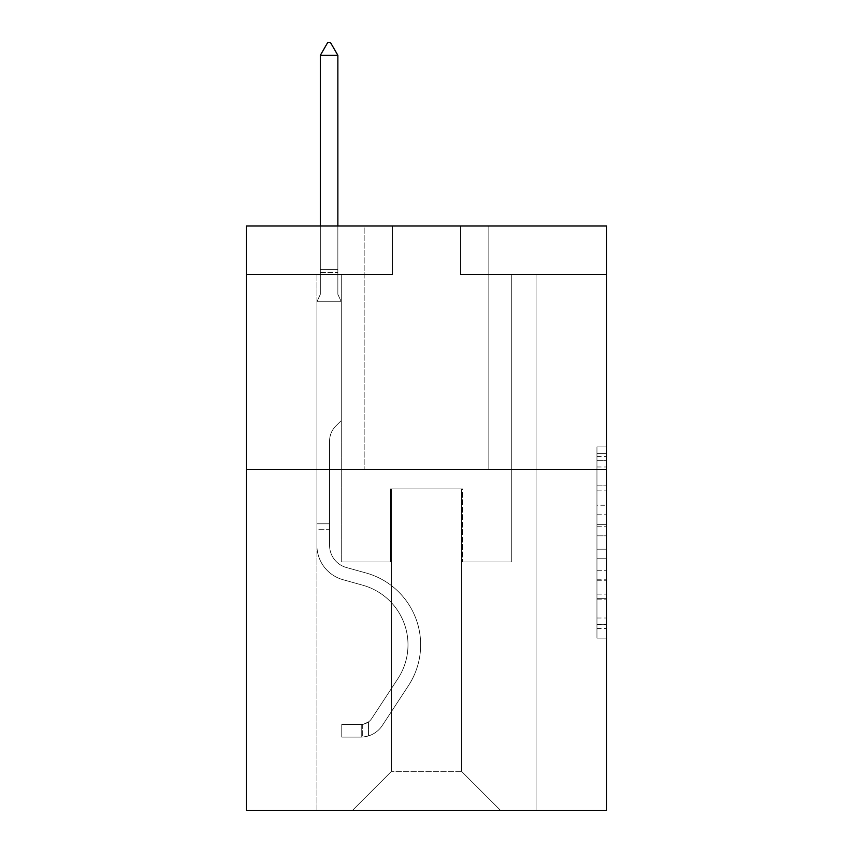 <?xml version="1.0" encoding="UTF-8"?>
<svg xmlns="http://www.w3.org/2000/svg" width="853" height="853" viewBox="0 0 853 853"><rect width="100%" height="100%" fill="white"/><g stroke="black" fill="none" stroke-linecap="round" stroke-linejoin="round"><path stroke-width="0.64" stroke-dasharray="4.26 3.2" d="M596.951 505.221L596.951 535.812L606.686 535.812L606.686 628.544L606.686 456.462L606.686 535.812L596.951 535.812L596.951 453.593L596.951 638.108L596.951 446.897L596.951 624.727L606.686 624.727L596.951 624.727L606.686 624.727L596.951 624.727L596.951 594.125L596.951 638.108L606.686 638.108L606.686 446.897L606.686 624.247L606.686 549.193L596.951 549.193L606.686 549.193L606.686 594.125L606.686 460.279L596.951 460.279L606.686 460.279L606.686 638.108L606.686 456.462L606.686 638.108L596.951 638.108L596.951 446.897L606.686 446.897L606.686 456.462L606.686 446.897L606.686 456.462L606.686 446.897L606.686 453.593L606.686 446.897L596.951 446.897L596.951 460.279L606.686 460.279L596.951 460.279L596.951 505.221L606.686 505.221M488.833 225.96L488.833 469.449L364.167 469.449L488.833 469.449L364.167 469.449L488.833 469.449L488.833 225.96L364.167 225.96L364.167 469.449L364.167 225.96L488.833 225.96M606.686 524.339L606.686 514.775L606.686 524.339L596.951 524.339L596.951 485.858L596.951 599.147L596.951 570.71L606.686 570.71L596.951 570.71L596.951 638.108L606.686 638.108L596.951 638.108L606.686 638.108L596.951 638.108L596.951 446.897L606.686 446.897L596.951 446.897L606.686 446.897L596.951 446.897L596.951 524.339L606.686 524.339M606.686 469.449L606.686 810.35L246.314 810.35L246.314 469.449L606.686 469.449L606.686 225.96L460.588 225.96L606.686 225.96L606.686 274.655L606.686 225.96L246.314 225.96L392.412 225.96L246.314 225.96L246.314 469.449L606.686 469.449L246.314 469.449M316.921 810.35L536.079 810.35L536.079 274.655L511.725 274.655L536.079 274.655L511.725 274.655L536.079 274.655L511.725 274.655L536.079 274.655L511.725 274.655L536.079 274.655L511.725 274.655L536.079 274.655L511.725 274.655L536.079 274.655L536.079 810.35L536.079 274.655L536.079 810.35L536.079 274.655L536.079 810.35L536.079 274.655L536.079 810.35L536.079 274.655L536.079 810.35L536.079 274.655L536.079 810.35L316.921 810.35L352.481 810.35L316.921 810.35L352.481 810.35L316.921 810.35L352.481 810.35L316.921 810.35L352.481 810.35L316.921 810.35L352.481 810.35L316.921 810.35L316.921 274.655L341.275 274.655L316.921 274.655L341.275 274.655L316.921 274.655L341.275 274.655L316.921 274.655L341.275 274.655L316.921 274.655L341.275 274.655L316.921 274.655L341.275 274.655L316.921 274.655L316.921 810.35M606.686 274.655L460.588 274.655L606.686 274.655M246.314 274.655L392.412 274.655L246.314 274.655L246.314 225.96L246.314 274.655M391.431 771.389L391.431 488.929L391.431 771.389L391.431 488.929L461.569 488.929L461.569 771.389L391.431 771.389L352.481 810.35L391.431 771.389L391.431 488.929L391.431 771.389L391.431 488.929L390.461 488.929L390.461 561.978L341.275 561.978L341.275 274.655L341.275 561.978L341.275 274.655L341.275 561.978L341.275 274.655L341.275 561.978L341.275 274.655L341.275 561.978L341.275 274.655L341.275 561.978L341.275 274.655L341.275 561.978L390.461 561.978L341.275 561.978L390.461 561.978L341.275 561.978L390.461 561.978L341.275 561.978L390.461 561.978L341.275 561.978L390.461 561.978L341.275 561.978L390.461 561.978L390.461 488.929L390.461 561.978L390.461 488.929L390.461 561.978L390.461 488.929L390.461 561.978L390.461 488.929L390.461 561.978L390.461 488.929L390.461 561.978L390.461 488.929L391.431 488.929L390.461 488.929L391.431 488.929L390.461 488.929L391.431 488.929L390.461 488.929L391.431 488.929L390.461 488.929L391.431 488.929L390.461 488.929L391.431 488.929L391.431 771.389L352.481 810.35L391.431 771.389L391.431 488.929L391.431 771.389L352.481 810.35L391.431 771.389L391.431 488.929L391.431 771.389L352.481 810.35L391.431 771.389L391.431 488.929L391.431 771.389L352.481 810.35L391.431 771.389L352.481 810.35L391.431 771.389L461.569 771.389L461.569 488.929L461.569 771.389L500.519 810.35L461.569 771.389L461.569 488.929L461.569 771.389L500.519 810.35L461.569 771.389L461.569 488.929L461.569 771.389L500.519 810.35L461.569 771.389L461.569 488.929L461.569 771.389L500.519 810.35L461.569 771.389L461.569 488.929L461.569 771.389L500.519 810.35L461.569 771.389L461.569 488.929L461.569 771.389L500.519 810.35L461.569 771.389L461.569 488.929L391.431 488.929L391.431 771.389L352.481 810.35L391.431 771.389M462.539 488.929L461.569 488.929L462.539 488.929L461.569 488.929L462.539 488.929L461.569 488.929L462.539 488.929L461.569 488.929L462.539 488.929L461.569 488.929L462.539 488.929L461.569 488.929L462.539 488.929L462.539 561.978L462.539 488.929M500.519 810.35L461.569 771.389L500.519 810.35M460.588 274.655L460.588 225.96L460.588 274.655M392.412 274.655L392.412 225.96L392.412 274.655M511.725 274.655L511.725 561.978L462.539 561.978L511.725 561.978L462.539 561.978L511.725 561.978L462.539 561.978L511.725 561.978L462.539 561.978L511.725 561.978L462.539 561.978L511.725 561.978L462.539 561.978L511.725 561.978L511.725 274.655M596.951 535.812L606.686 535.812L596.951 535.812M596.951 453.593L596.951 446.897L596.951 453.593L606.686 453.593L596.951 453.593M596.951 598.667L596.951 558.758L596.951 598.667L606.686 598.667L596.951 598.667M596.951 558.758L596.951 549.193L606.686 549.193L596.951 549.193L596.951 558.758L606.686 558.758L596.951 558.758M596.951 485.858L596.951 460.279L596.951 485.858L606.686 485.858L596.951 485.858M596.951 446.897L606.686 446.897L596.951 446.897L596.951 456.462L596.951 446.897L606.686 446.897M596.951 638.108L606.686 638.108L596.951 638.108L596.951 628.544L596.951 638.108M316.921 529.649L316.921 301.727L341.275 301.727L341.275 420.561L335.783 426.052A21.165 21.165 0 0 0 329.589 441.012A21.165 21.165 0 0 1 335.783 426.052L341.275 420.561L341.275 301.727L337.863 294.328L337.863 272.544L337.863 294.328L341.275 301.727L341.275 420.561L335.783 426.052A21.165 21.165 0 0 0 329.589 441.012A21.165 21.165 0 0 1 335.783 426.052L341.275 420.561L341.275 301.727L337.863 294.328L337.863 269.591L337.863 294.328L341.275 301.727L341.275 420.561L335.783 426.052A21.165 21.165 0 0 0 329.589 441.012A21.165 21.165 0 0 1 335.783 426.052L341.275 420.561L341.275 301.727L337.863 294.328L337.863 55.317L337.863 294.328L341.275 301.727L341.275 420.561L335.783 426.052A21.165 21.165 0 0 0 329.589 441.012A21.165 21.165 0 0 1 335.783 426.052L341.275 420.561L341.275 301.727L337.863 294.328L337.863 55.317L320.333 55.317L320.333 294.328L316.921 301.727L341.275 301.727L341.275 420.561L335.783 426.052A21.165 21.165 0 0 0 329.589 441.012A21.165 21.165 0 0 1 335.783 426.052L341.275 420.561L341.275 301.727L337.863 294.328L341.275 301.727L341.275 420.561L335.783 426.052A21.165 21.165 0 0 0 329.589 441.012A21.165 21.165 0 0 1 335.783 426.052L341.275 420.561L341.275 301.727L337.863 294.328L337.863 272.544L337.863 294.328L341.275 301.727L316.921 301.727L320.333 294.328L320.333 55.317L337.863 55.317L330.559 42.65L327.637 42.65L330.559 42.65L327.637 42.65L320.333 55.317L320.333 294.328L316.921 301.727L341.275 301.727L316.921 301.727L320.333 294.328L320.333 55.317L337.863 55.317L330.559 42.65L327.637 42.65L320.333 55.317L320.333 294.328L316.921 301.727L341.275 301.727L316.921 301.727L320.333 294.328L320.333 55.317L337.863 55.317L337.863 272.544L337.863 55.317L320.333 55.317L320.333 294.328L316.921 301.727L341.275 301.727L316.921 301.727L320.333 294.328L320.333 55.317L337.863 55.317L330.559 42.65L327.637 42.65L330.559 42.65L327.637 42.65L320.333 55.317L320.333 294.328L316.921 301.727L341.275 301.727L316.921 301.727L320.333 294.328L320.333 55.317L337.863 55.317L330.559 42.65L327.637 42.65L320.333 55.317L337.863 55.317L337.863 294.328L337.863 55.317L320.333 55.317L327.637 42.65L330.559 42.65L337.863 55.317L330.559 42.65L327.637 42.65L320.333 55.317L337.863 55.317L337.863 294.328L341.275 301.727L316.921 301.727L320.333 294.328L316.921 301.727L316.921 545.44A35.549 35.549 0 0 0 342.927 579.677A35.549 35.549 0 0 1 316.921 545.44L316.921 301.727L316.921 545.44A35.549 35.549 0 0 0 342.927 579.677A35.549 35.549 0 0 1 316.921 545.44L316.921 301.727L316.921 545.44A35.549 35.549 0 0 0 342.927 579.677A35.549 35.549 0 0 1 316.921 545.44L316.921 301.727L316.921 545.44A35.549 35.549 0 0 0 342.927 579.677L362.749 585.211L342.927 579.677A35.549 35.549 0 0 1 316.921 545.44L316.921 301.727L316.921 545.44A35.549 35.549 0 0 0 342.927 579.677A35.549 35.549 0 0 1 316.921 545.44L316.921 301.727L316.921 545.44L316.921 529.649L329.589 529.649L329.589 523.806L316.921 523.806L329.589 523.806L329.589 545.44L329.589 441.012L329.589 545.44A22.892 22.892 0 0 0 346.329 567.49A22.892 22.892 0 0 1 329.589 545.44L329.589 441.012L329.589 545.44L329.589 523.806L316.921 523.806L329.589 523.806L329.589 545.44A22.892 22.892 0 0 0 346.329 567.49A22.892 22.892 0 0 1 329.589 545.44L329.589 441.012L329.589 545.44A22.892 22.892 0 0 0 346.329 567.49A22.892 22.892 0 0 1 329.589 545.44L329.589 441.012L329.589 545.44L329.589 523.806L316.921 523.806L329.589 523.806L329.589 545.44A22.892 22.892 0 0 0 346.329 567.49L366.15 573.013L346.329 567.49A22.892 22.892 0 0 1 329.589 545.44L329.589 441.012L329.589 545.44A22.892 22.892 0 0 0 346.329 567.49A22.892 22.892 0 0 1 329.589 545.44L329.589 441.012L329.589 545.44L329.589 529.649L316.921 529.649M361.245 737.099A25.814 25.814 0 0 0 382.336 725.455L408.448 685.652A74.51 74.51 0 0 0 366.15 573.013L346.329 567.49A22.892 22.892 0 0 1 329.589 545.44A22.892 22.892 0 0 0 346.329 567.49L366.15 573.013L346.329 567.49A22.892 22.892 0 0 1 329.589 545.44A22.892 22.892 0 0 0 346.329 567.49A22.892 22.892 0 0 1 329.589 545.44A22.892 22.892 0 0 0 346.329 567.49L366.15 573.013A74.51 74.51 0 0 1 408.448 685.652A74.51 74.51 0 0 0 366.15 573.013L346.329 567.49A22.892 22.892 0 0 1 329.589 545.44A22.892 22.892 0 0 0 346.329 567.49L366.15 573.013L346.329 567.49A22.892 22.892 0 0 1 329.589 545.44A22.892 22.892 0 0 0 346.329 567.49A22.892 22.892 0 0 1 329.589 545.44A22.892 22.892 0 0 0 346.329 567.49L366.15 573.013L346.329 567.49A22.892 22.892 0 0 1 329.589 545.44A22.892 22.892 0 0 0 346.329 567.49L366.15 573.013A74.51 74.51 0 0 1 408.448 685.652A74.51 74.51 0 0 0 366.15 573.013L346.329 567.49L366.15 573.013A74.51 74.51 0 0 1 408.448 685.652L382.336 725.455L408.448 685.652A74.51 74.51 0 0 0 366.15 573.013L346.329 567.49L366.15 573.013A74.51 74.51 0 0 1 408.448 685.652A74.51 74.51 0 0 0 366.15 573.013L346.329 567.49L366.15 573.013A74.51 74.51 0 0 1 408.448 685.652A74.51 74.51 0 0 0 366.15 573.013L346.329 567.49L366.15 573.013A74.51 74.51 0 0 1 408.448 685.652L382.336 725.455L408.448 685.652A74.51 74.51 0 0 0 366.15 573.013A74.51 74.51 0 0 1 408.448 685.652A74.51 74.51 0 0 0 366.15 573.013A74.51 74.51 0 0 1 408.448 685.652L382.336 725.455A25.814 25.814 0 0 1 368.549 735.904A25.814 25.814 0 0 0 382.336 725.455L408.448 685.652A74.51 74.51 0 0 0 366.15 573.013A74.51 74.51 0 0 1 408.448 685.652L382.336 725.455L408.448 685.652A74.51 74.51 0 0 0 366.15 573.013A74.51 74.51 0 0 1 408.448 685.652A74.51 74.51 0 0 0 366.15 573.013A74.51 74.51 0 0 1 408.448 685.652L382.336 725.455L408.448 685.652A74.51 74.51 0 0 0 366.15 573.013A74.51 74.51 0 0 1 408.448 685.652L382.336 725.455A25.814 25.814 0 0 1 368.549 735.904C361.043 737.493 361.043 737.493 368.549 735.904C361.043 737.493 361.043 737.493 368.549 735.904A25.814 25.814 0 0 0 382.336 725.455L408.448 685.652L382.336 725.455A25.814 25.814 0 0 1 368.549 735.904C361.043 737.493 361.043 737.493 368.549 735.904C361.043 737.493 361.043 737.493 368.549 735.904A25.814 25.814 0 0 0 382.336 725.455L408.448 685.652L382.336 725.455A25.814 25.814 0 0 1 368.549 735.904C361.043 737.493 361.043 737.493 368.549 735.904C361.043 737.493 361.043 737.493 368.549 735.904A25.814 25.814 0 0 0 382.336 725.455L408.448 685.652L382.336 725.455A25.814 25.814 0 0 1 368.549 735.904C361.043 737.493 361.043 737.493 368.549 735.904C361.043 737.493 361.043 737.493 368.549 735.904A25.814 25.814 0 0 0 382.336 725.455L408.448 685.652L382.336 725.455A25.814 25.814 0 0 1 368.549 735.904C361.043 737.493 361.043 737.493 368.549 735.904C361.043 737.493 361.043 737.493 368.549 735.904A25.814 25.814 0 0 0 382.336 725.455A25.814 25.814 0 0 1 361.245 737.099L361.245 724.432A13.147 13.147 0 0 0 371.748 718.503L397.861 678.711A61.853 61.853 0 0 0 362.749 585.211L342.927 579.677A35.549 35.549 0 0 1 316.921 545.44A35.549 35.549 0 0 0 342.927 579.677L362.749 585.211A61.853 61.853 0 0 1 397.861 678.711A61.853 61.853 0 0 0 362.749 585.211L342.927 579.677A35.549 35.549 0 0 1 316.921 545.44A35.549 35.549 0 0 0 342.927 579.677A35.549 35.549 0 0 1 316.921 545.44A35.549 35.549 0 0 0 342.927 579.677L362.749 585.211L342.927 579.677A35.549 35.549 0 0 1 316.921 545.44A35.549 35.549 0 0 0 342.927 579.677L362.749 585.211L342.927 579.677A35.549 35.549 0 0 1 316.921 545.44A35.549 35.549 0 0 0 342.927 579.677A35.549 35.549 0 0 1 316.921 545.44A35.549 35.549 0 0 0 342.927 579.677L362.749 585.211A61.853 61.853 0 0 1 397.861 678.711A61.853 61.853 0 0 0 362.749 585.211L342.927 579.677A35.549 35.549 0 0 1 316.921 545.44A35.549 35.549 0 0 0 342.927 579.677L362.749 585.211A61.853 61.853 0 0 1 397.861 678.711L371.748 718.503L397.861 678.711A61.853 61.853 0 0 0 362.749 585.211L342.927 579.677L362.749 585.211A61.853 61.853 0 0 1 397.861 678.711A61.853 61.853 0 0 0 362.749 585.211L342.927 579.677L362.749 585.211A61.853 61.853 0 0 1 397.861 678.711A61.853 61.853 0 0 0 362.749 585.211L342.927 579.677L362.749 585.211A61.853 61.853 0 0 1 397.861 678.711L371.748 718.503L397.861 678.711A61.853 61.853 0 0 0 362.749 585.211A61.853 61.853 0 0 1 397.861 678.711A61.853 61.853 0 0 0 362.749 585.211A61.853 61.853 0 0 1 397.861 678.711L371.748 718.503A13.147 13.147 0 0 1 368.549 721.883C361.171 725.274 361.171 725.274 368.549 721.883C361.171 725.274 361.171 725.274 368.549 721.883A13.147 13.147 0 0 0 371.748 718.503L397.861 678.711A61.853 61.853 0 0 0 362.749 585.211A61.853 61.853 0 0 1 397.861 678.711L371.748 718.503L397.861 678.711A61.853 61.853 0 0 0 362.749 585.211A61.853 61.853 0 0 1 397.861 678.711A61.853 61.853 0 0 0 362.749 585.211A61.853 61.853 0 0 1 397.861 678.711L371.748 718.503L397.861 678.711A61.853 61.853 0 0 0 362.749 585.211A61.853 61.853 0 0 1 397.861 678.711L371.748 718.503A13.147 13.147 0 0 1 368.549 721.883C361.171 725.274 361.171 725.274 368.549 721.883C361.171 725.274 361.171 725.274 368.549 721.883A13.147 13.147 0 0 0 371.748 718.503L397.861 678.711L371.748 718.503A13.147 13.147 0 0 1 368.549 721.883C361.171 725.274 361.171 725.274 368.549 721.883C361.171 725.274 361.171 725.274 368.549 721.883A13.147 13.147 0 0 0 371.748 718.503L397.861 678.711L371.748 718.503A13.147 13.147 0 0 1 368.549 721.883C361.171 725.274 361.171 725.274 368.549 721.883C361.171 725.274 361.171 725.274 368.549 721.883A13.147 13.147 0 0 0 371.748 718.503L397.861 678.711L371.748 718.503A13.147 13.147 0 0 1 368.549 721.883C361.171 725.274 361.171 725.274 368.549 721.883C361.171 725.274 361.171 725.274 368.549 721.883A13.147 13.147 0 0 0 371.748 718.503L397.861 678.711L371.748 718.503A13.147 13.147 0 0 1 368.549 721.883C361.171 725.274 361.171 725.274 368.549 721.883C361.171 725.274 361.171 725.274 368.549 721.883A13.147 13.147 0 0 0 371.748 718.503A13.147 13.147 0 0 1 361.245 724.432L361.245 737.099L341.765 737.109L361.245 737.099A25.814 25.814 0 0 0 382.336 725.455A25.814 25.814 0 0 1 361.245 737.099L361.245 724.432L341.765 724.442L361.245 724.432A13.147 13.147 0 0 0 371.748 718.503A13.147 13.147 0 0 1 361.245 724.432L361.245 737.099L341.765 737.109L341.765 724.442L341.765 737.109L361.245 737.099A25.814 25.814 0 0 0 382.336 725.455A25.814 25.814 0 0 1 361.245 737.099L361.245 724.432L341.765 724.442L361.245 724.432A13.147 13.147 0 0 0 371.748 718.503A13.147 13.147 0 0 1 361.245 724.432L361.245 737.099L341.765 737.109L341.765 724.442L341.765 737.109L361.245 737.099A25.814 25.814 0 0 0 382.336 725.455A25.814 25.814 0 0 1 361.245 737.099L361.245 724.432L341.765 724.442L361.245 724.432A13.147 13.147 0 0 0 371.748 718.503A13.147 13.147 0 0 1 361.245 724.432L361.245 737.099L341.765 737.109L341.765 724.442L341.765 737.109L361.245 737.099A25.814 25.814 0 0 0 382.336 725.455A25.814 25.814 0 0 1 361.245 737.099L361.245 724.432L341.765 724.442L361.245 724.432A13.147 13.147 0 0 0 371.748 718.503A13.147 13.147 0 0 1 361.245 724.432L361.245 737.099L341.765 737.109L341.765 724.442L341.765 737.109L361.245 737.099A25.814 25.814 0 0 0 382.336 725.455A25.814 25.814 0 0 1 361.245 737.099L361.245 724.432L341.765 724.442L361.245 724.432A13.147 13.147 0 0 0 371.748 718.503A13.147 13.147 0 0 1 361.245 724.432L361.245 737.099L341.765 737.109L341.765 724.442L341.765 737.109L361.245 737.099M337.863 55.317L330.559 42.65L337.863 55.317L337.863 269.591L337.863 55.317L320.333 55.317L327.637 42.65L320.333 55.317L327.637 42.65L330.559 42.65L337.863 55.317L330.559 42.65L337.863 55.317L337.863 225.96M320.333 55.317L327.637 42.65L320.333 55.317L320.333 294.328L320.333 269.591L337.863 269.591L320.333 269.591L337.863 269.591L320.333 269.591L337.863 269.591L320.333 269.591L337.863 269.591L320.333 269.591L337.863 269.591L320.333 269.591L337.863 269.591L320.333 269.591L320.333 225.96M341.765 724.442L360.755 724.442L341.765 724.442L341.765 737.109L341.765 724.442M368.549 735.904C361.043 737.493 361.043 737.493 368.549 735.904C361.043 737.493 361.043 737.493 368.549 735.904L368.549 721.883L368.549 735.904M596.951 594.125L606.686 594.125L596.951 594.125M596.951 579.784L606.686 579.784M596.951 490.88L606.686 490.88L596.951 490.88M596.951 456.462L606.686 456.462M596.951 628.544L606.686 628.544M596.951 618.03L606.686 618.03M596.951 466.975L606.686 466.975M596.951 526.248L606.686 526.248L596.951 526.248M596.951 580.264L606.686 580.264L596.951 580.264M596.951 599.147L606.686 599.147L596.951 599.147M596.951 514.775L606.686 514.775L596.951 514.775M320.333 272.544L337.863 272.544L320.333 272.544M596.951 624.247L606.686 624.247M596.951 624.727L606.686 624.727M596.951 460.279L606.686 460.279M362.706 724.304L362.706 737.035L362.706 724.304"/><path stroke-width="1.28" d="M606.686 469.449L606.686 810.35L246.314 810.35L246.314 225.96L606.686 225.96L606.686 469.449L246.314 469.449M337.863 55.317L330.559 42.65L327.637 42.65L320.333 55.317L337.863 55.317L337.863 225.96M320.333 55.317L320.333 225.96"/></g></svg>
